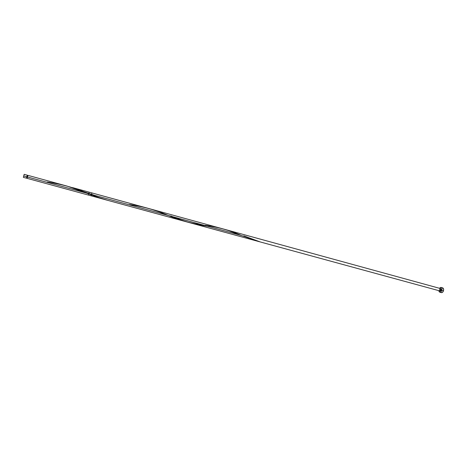 <?xml version="1.0" encoding="UTF-8"?>
<svg xmlns="http://www.w3.org/2000/svg" width="467" height="467" viewBox="0 0 467 467"><rect width="100%" height="100%" fill="white"/><g stroke="black" fill="none" stroke-linecap="round" stroke-linejoin="round"><path stroke-width="0.7" d="M26.508 178.015L26.899 176.83L23.759 175.971L23.35 177.332L24.173 174.337L23.759 175.971L26.899 176.83L27.302 175.195L24.173 174.337M27.22 177.921L27.535 176.999L88.899 193.782L27.535 176.999L27.938 175.364L27.127 178.353L27.53 176.975L26.905 176.8L27.53 176.975L27.641 176.322M442.698 287.9L443.586 289.038L443.452 290.859L442.5 292.336L441.403 292.634C442.267 292.745 442.949 292.149 443.452 290.859L441.794 290.41C441.292 291.7 440.614 292.289 439.756 292.184L438.828 290.655L439.161 291.735L439.92 292.214L441.134 291.606L441.794 290.41L443.452 290.859C443.843 289.318 443.597 288.326 442.704 287.9L441.064 287.444C441.94 287.876 442.191 288.863 441.794 290.41L441.934 288.583L441.426 287.643L440.579 287.438L439.476 288.285L441.058 287.444M440.661 289.674L440.469 290.947L440.077 290.994L91.083 195.807M185.417 221.539L175.755 218.41L158.932 211.837L150.625 209.058L89.162 192.165L88.368 195.066L107.708 200.343L98.858 197.564L67.184 186.135L27.938 175.364M94.165 195.224L69.869 186.905L94.165 195.224L241.357 235.479L228.235 230.482L221.34 228.445M27.244 175.499L27.857 175.668L27.127 178.353L185.399 221.533M91.211 194.692C90.942 196.187 91.077 196.128 91.62 194.529L91.876 192.912L440.725 288.629C438.84 288.583 439.896 292.838 441.099 290.112L440.725 288.629M440.019 290.976L439.704 289.517L440.644 288.612L441.192 289.639L440.469 290.947M440.813 292.184L441.286 292.587M442.535 287.87L441.916 288.005M27.296 175.201L26.958 176.287M26.514 178.12L27.302 175.195M260.172 241.918L243.838 235.893M207.383 226.203C195.048 224.633 182.86 221.2 170.811 215.894M27.127 178.353L26.59 177.892M47.202 182.037C61.807 184.185 75.66 188.084 88.753 193.729L88.899 193.782M129.493 204.575C143.165 206.525 156.106 210.168 168.307 215.503C179.637 220.348 191.155 223.5 202.853 224.948M205.153 225.298C217.931 227.055 229.998 230.453 241.357 235.479L259.185 241.626M26.485 178.19L23.35 177.332M441.414 292.634L439.768 292.184M222.701 228.807L72.56 187.611"/></g></svg>

